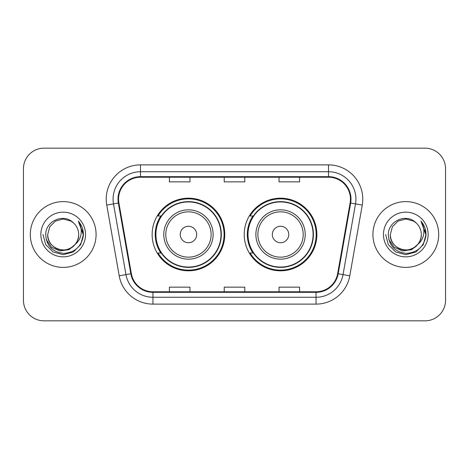 <?xml version="1.0" encoding="UTF-8"?>
<svg xmlns="http://www.w3.org/2000/svg" width="469" height="469" viewBox="0 0 469 469"><rect width="100%" height="100%" fill="white"/><g stroke="black" fill="none" stroke-linecap="round" stroke-linejoin="round"><path stroke-width="0.7" d="M244.232 234.5A36.318 36.318 0 0 0 280.55 270.818A36.318 36.318 0 0 0 316.862 234.5A36.318 36.318 0 0 0 280.55 198.182A36.318 36.318 0 0 0 244.232 234.5M152.138 234.5A36.318 36.318 0 0 0 188.45 270.818A36.318 36.318 0 0 0 224.768 234.5A36.318 36.318 0 0 0 188.45 198.182A36.318 36.318 0 0 0 152.138 234.5M160.844 253.002A33.235 33.235 0 0 1 160.844 215.998M252.938 253.002A33.235 33.235 0 0 1 252.938 215.998M23.45 168.717L23.45 300.283A20.554 20.554 0 0 0 44.004 320.837L424.996 320.837A20.554 20.554 0 0 0 445.55 300.283L445.55 168.717A20.554 20.554 0 0 0 424.996 148.163L44.004 148.163A20.554 20.554 0 0 0 23.45 168.717L23.45 300.283M30.303 234.5A32.889 32.889 0 0 0 63.192 267.389A32.889 32.889 0 0 0 96.086 234.5A32.889 32.889 0 0 0 63.192 201.611A32.889 32.889 0 0 0 30.303 234.5A32.889 32.889 0 0 0 63.192 267.389A32.889 32.889 0 0 0 96.086 234.5A32.889 32.889 0 0 0 63.192 201.611A32.889 32.889 0 0 0 30.303 234.5M372.914 234.5A32.889 32.889 0 0 0 405.808 267.389A32.889 32.889 0 0 0 438.697 234.5A32.889 32.889 0 0 0 405.808 201.611A32.889 32.889 0 0 0 372.914 234.5A32.889 32.889 0 0 0 405.808 267.389A32.889 32.889 0 0 0 438.697 234.5A32.889 32.889 0 0 0 405.808 201.611A32.889 32.889 0 0 0 372.914 234.5M118.557 199.143A21.926 21.926 0 0 1 140.489 177.218L328.511 177.218A21.926 21.926 0 0 1 350.109 202.948L337.639 273.667A21.926 21.926 0 0 1 316.042 291.782L152.958 291.782A21.926 21.926 0 0 1 131.361 273.667L118.892 202.948A21.926 21.926 0 0 1 118.557 199.143M118.012 199.143A22.477 22.477 0 0 0 118.352 203.048L130.822 273.761A22.477 22.477 0 0 0 152.958 292.334L316.042 292.334A22.477 22.477 0 0 0 338.178 273.761L350.648 203.048A22.477 22.477 0 0 0 328.511 176.666L140.489 176.666A22.477 22.477 0 0 0 118.012 199.143M106.744 205.094A34.26 34.26 0 0 1 140.489 164.883L328.511 164.883A34.26 34.26 0 0 1 362.256 205.094L349.786 275.807A34.26 34.26 0 0 1 316.042 304.117L152.958 304.117A34.26 34.26 0 0 1 119.214 275.807L106.744 205.094L113.492 203.904A27.407 27.407 0 0 1 140.489 171.736L328.511 171.736A27.407 27.407 0 0 1 355.508 203.904L343.038 274.617A27.407 27.407 0 0 1 316.042 297.264L152.958 297.264A27.407 27.407 0 0 1 125.962 274.617L113.492 203.904A27.407 27.407 0 0 1 113.076 199.143M424.996 148.163L44.004 148.163M44.004 320.837L424.996 320.837M445.55 300.283L445.55 168.717M224.223 177.218L224.223 181.855L244.777 181.855L244.777 177.218M169.403 177.218L169.403 181.855L189.963 181.855L189.963 177.218M279.037 177.218L279.037 181.855L299.597 181.855L299.597 177.218M244.777 291.782L244.777 287.145L224.223 287.145L224.223 291.782M189.963 291.782L189.963 287.145L169.403 287.145L169.403 291.782M299.597 291.782L299.597 287.145L279.037 287.145L279.037 291.782M75.063 244.455C66.838 255.564 46.894 248.459 47.703 234.5C47.914 240.339 50.494 244.812 55.448 247.913C65.103 254.098 79.214 245.955 78.681 234.5C78.475 240.339 75.89 244.812 70.936 247.913C61.281 254.098 47.176 245.955 47.703 234.5L49.778 226.756L55.448 221.087L63.192 219.011L70.936 221.087L73.34 222.798C63.837 212.832 45.534 221.04 45.704 234.5C46.402 245.809 52.399 252.105 63.69 253.383C74.811 252.58 81.366 246.671 83.359 235.661L83.394 234.5C83.335 229.417 81.647 224.956 78.323 221.116C80.85 225.261 81.741 229.722 80.996 234.5C80.269 238.563 78.294 241.881 75.063 244.455A15.489 15.489 0 0 0 78.681 234.5C79.214 245.955 65.103 254.098 55.448 247.913C50.494 244.812 47.914 240.339 47.703 234.5L49.778 226.756L55.448 221.087M78.681 234.5A15.489 15.489 0 0 0 73.34 222.798M76.048 243.622L69.054 249.672L59.891 250.95L51.455 247.134L46.185 239.524M40.85 234.5A22.342 22.342 0 0 0 63.192 256.842A22.342 22.342 0 0 0 85.534 234.5A22.342 22.342 0 0 0 63.192 212.158A22.342 22.342 0 0 0 40.85 234.5M78.323 221.116L83.382 235.086L82.444 228.38L83.382 235.086L82.444 228.38L83.382 235.086L78.475 221.286L83.382 235.086L78.475 221.286L83.394 234.5L80.686 244.601L73.293 251.994L63.192 254.702L53.091 251.994L45.698 244.601L42.99 234.5M78.475 221.286L83.382 235.098M196.675 234.5A8.225 8.225 0 0 0 188.45 226.275A8.225 8.225 0 0 0 180.231 234.5A8.225 8.225 0 0 0 188.45 242.725A8.225 8.225 0 0 0 196.675 234.5M213.119 234.5A24.669 24.669 0 0 0 188.45 209.831A24.669 24.669 0 0 0 163.787 234.5A24.669 24.669 0 0 0 188.45 259.169A24.669 24.669 0 0 0 213.119 234.5A24.669 24.669 0 0 1 188.45 259.169A24.669 24.669 0 0 1 163.787 234.5M220.999 234.5A32.549 32.549 0 0 0 188.45 201.951A32.549 32.549 0 0 0 155.907 234.5A32.549 32.549 0 0 0 188.45 267.049A32.549 32.549 0 0 0 220.999 234.5M224.082 234.5A35.632 35.632 0 0 1 158 253.002L161.301 253.002A32.853 32.853 0 0 0 221.309 234.576A32.853 32.853 0 0 0 161.301 215.998L158 215.998A35.632 35.632 0 0 1 224.082 234.5M288.769 234.5A8.225 8.225 0 0 0 280.55 226.275A8.225 8.225 0 0 0 272.325 234.5A8.225 8.225 0 0 0 280.55 242.725A8.225 8.225 0 0 0 288.769 234.5M305.213 234.5A24.669 24.669 0 0 0 280.55 209.831A24.669 24.669 0 0 0 255.881 234.5A24.669 24.669 0 0 0 280.55 259.169A24.669 24.669 0 0 0 305.213 234.5A24.669 24.669 0 0 1 280.55 259.169A24.669 24.669 0 0 1 255.881 234.5M313.093 234.5A32.549 32.549 0 0 0 280.55 201.951A32.549 32.549 0 0 0 248.001 234.5A32.549 32.549 0 0 0 280.55 267.049A32.549 32.549 0 0 0 313.093 234.5M316.176 234.5A35.632 35.632 0 0 1 250.094 253.002L253.395 253.002A32.853 32.853 0 0 0 313.403 234.576A32.853 32.853 0 0 0 253.395 215.998L250.094 215.998A35.632 35.632 0 0 1 316.176 234.5M421.297 234.5C421.824 245.955 407.719 254.098 398.064 247.913C393.11 244.812 390.525 240.339 390.319 234.5L392.395 226.756L398.064 221.087L405.808 219.011L413.552 221.087L415.956 222.798C406.447 212.832 388.144 221.04 388.32 234.5C389.018 245.809 395.009 252.105 406.306 253.383C417.428 252.58 423.982 246.671 425.975 235.661L426.01 234.5C425.952 229.417 424.257 224.956 420.933 221.116C423.466 225.261 424.351 229.722 423.607 234.5C422.886 238.563 420.91 241.881 417.68 244.455A15.489 15.489 0 0 0 421.297 234.5C421.086 240.339 418.506 244.812 413.552 247.913C403.897 254.098 389.786 245.955 390.319 234.5L392.395 226.756L398.064 221.087L405.808 219.011L413.552 221.087L415.956 222.798A15.489 15.489 0 0 1 421.297 234.5C421.824 245.955 407.719 254.098 398.064 247.913C393.11 244.812 390.525 240.339 390.319 234.5C389.51 248.459 409.455 255.564 417.68 244.455M418.665 243.622L411.671 249.672L402.508 250.95L394.071 247.134L388.801 239.524M383.466 234.5A22.342 22.342 0 0 0 405.808 256.842A22.342 22.342 0 0 0 428.15 234.5A22.342 22.342 0 0 0 405.808 212.158A22.342 22.342 0 0 0 383.466 234.5M420.933 221.116L425.999 235.086L425.061 228.38L425.999 235.086L425.061 228.38L425.999 235.086L421.086 221.286L425.999 235.086L421.086 221.286L426.01 234.5L423.302 244.601L415.909 251.994L405.808 254.702L395.707 251.994L388.314 244.601L385.606 234.5M421.086 221.286L425.999 235.098M328.511 164.883L328.511 176.666M113.492 203.904L118.352 203.048M152.958 304.117L152.958 292.334M316.042 292.334L316.042 304.117M338.178 273.761L349.786 275.807M119.214 275.807L130.822 273.761M350.648 203.048L362.256 205.094M140.489 164.883L140.489 176.666M211.114 234.5A22.659 22.659 0 0 0 188.45 211.841A22.659 22.659 0 0 0 165.792 234.5A22.659 22.659 0 0 0 188.45 257.159A22.659 22.659 0 0 0 211.114 234.5M303.209 234.5A22.659 22.659 0 0 0 280.55 211.841A22.659 22.659 0 0 0 257.886 234.5A22.659 22.659 0 0 0 280.55 257.159A22.659 22.659 0 0 0 303.209 234.5"/></g></svg>
